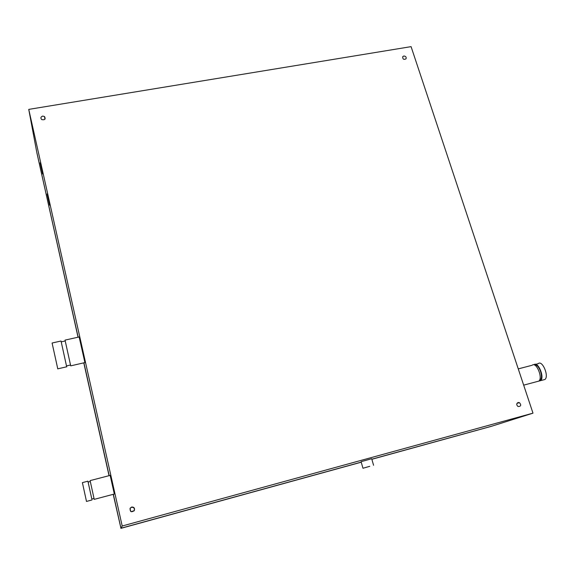 <?xml version="1.0" encoding="UTF-8"?>
<svg xmlns="http://www.w3.org/2000/svg" width="575" height="575" viewBox="0 0 575 575"><rect width="100%" height="100%" fill="white"/><g stroke="black" fill="none" stroke-linecap="round" stroke-linejoin="round"><path stroke-width="0.86" d="M371.831 459.231L491.129 426.398L371.853 459.288M113.325 494.292L120.937 528.281L361.222 462.156M120.937 528.281L113.21 494.32M78.042 337.202L36.929 152.928M36.901 152.936L78.15 337.18L36.757 152.174L28.75 109.387L122.202 526.01L532.989 413.159L411.075 46.64L28.75 109.387M83.892 362.825L109.149 475.64M109.042 475.669L83.785 362.847M44.922 119.226L44.512 116.517C45.82 119.147 44.886 120.175 41.723 119.586C40.387 118.048 40.696 116.883 42.665 116.085L44.512 116.517M130.719 511.434L130.036 508.444L131.531 507.265C133.86 507.207 134.758 508.343 134.227 510.665L131.129 511.678M517.018 403.312L519.469 402.651C521.475 405.174 520.993 406.467 518.046 406.525C516.321 404.98 516.328 403.636 518.082 402.5L519.469 402.651M134.313 510.564C131.323 512.613 129.921 511.836 130.115 508.228L131.661 507.028C134.068 506.999 134.952 508.178 134.313 510.564L134.061 510.938M49.63 205.239L47.107 193.933L49.63 205.239M42.629 174.017L40.135 162.818L42.629 174.017M403.801 55.998C405.763 56.177 406.511 57.119 406.043 58.815C403.758 59.929 402.644 59.225 402.708 56.695L403.801 55.998M539.487 380.283L540.263 379.881C543.842 377.279 538.761 363.544 534.865 365.197M533.88 364.816L533.895 364.809C537.862 360.755 544.942 377.365 540.593 380.643L538.868 381.088M537.151 381.556L538.854 381.103C543.188 377.832 536.116 361.215 532.163 365.262L518.262 368.884M65.227 340.968L61.223 341.866L61.029 341.011L66.707 366.893L61.216 341.838M84.906 362.588L79.149 336.957L65.04 340.113L70.711 365.858L84.812 362.609M57.773 368.848L52.088 343.016L61.007 341.018M91.82 499.057L88.054 481.893M114.317 494.026L110.156 475.381L90.11 480.614L94.221 499.373M91.842 499.05L87.91 481.182L88.126 482.073L90.268 481.519M86.494 501.429L82.397 482.619L87.874 481.196M369.373 466.433L364.356 467.863L369.373 466.433M369.768 466.318L362.969 468.251L369.768 466.318M361.086 461.689L371.687 458.721L373.585 465.283M371.824 459.202L491.862 426.168L532.989 413.159M361.208 462.128L120.958 528.238L122.202 526.01M535.605 364.356L538.214 363.68C542.225 359.627 549.326 376.201 544.935 379.486L543.21 379.946M83.921 362.818L109.178 475.633M113.354 494.284L120.958 528.238M120.894 528.36L361.237 462.207M540.263 379.881L539.594 380.061M523.674 385.142L538.854 381.103M70.524 365.01L66.499 365.937M66.686 366.793L57.694 368.863M93.984 498.482L91.792 499.064M91.986 499.963L86.437 501.443M361.078 461.653L362.969 468.251M540.593 380.643L544.935 379.486M114.382 494.011L94.199 499.373"/></g></svg>
